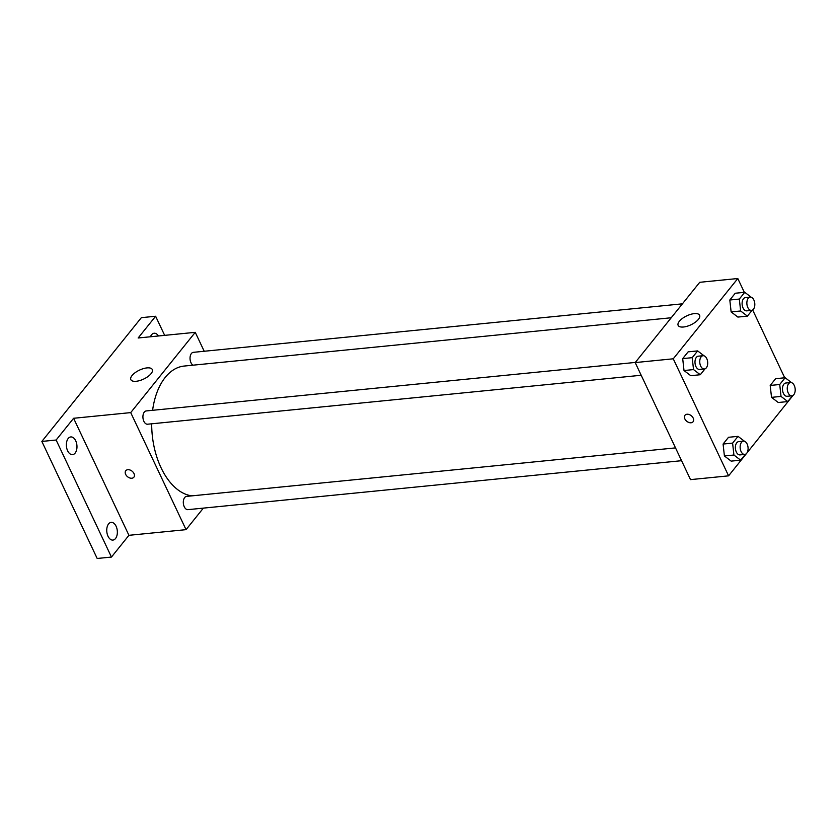 <?xml version="1.0" encoding="UTF-8"?>
<svg xmlns="http://www.w3.org/2000/svg" width="837" height="837" viewBox="0 0 837 837"><rect width="100%" height="100%" fill="white"/><g stroke="black" fill="none" stroke-linecap="round" stroke-linejoin="round"><path stroke-width="1.26" d="M203.349 508.122L186.044 529.654L128.929 535.314L111.457 557.065L97.176 558.478L41.85 441.434L141.348 317.662L155.619 316.25L164.659 335.365M115.506 538.536A8.904 5.263 -95.7 0 1 112.932 540.085A8.904 5.263 -95.7 0 1 107.241 534.1A8.904 5.263 -95.7 0 1 108.59 523.91A8.904 5.263 -95.7 0 1 111.175 522.372A8.904 5.263 -95.7 0 1 116.866 528.356A8.904 5.263 -95.7 0 1 115.506 538.536M75.121 453.099A8.904 5.263 -95.7 0 1 72.547 454.637A8.904 5.263 -95.7 0 1 66.855 448.663A8.904 5.263 -95.7 0 1 68.205 438.473A8.904 5.263 -95.7 0 1 70.789 436.935A8.904 5.263 -95.7 0 1 76.481 442.909A8.904 5.263 -95.7 0 1 75.121 453.099M128.929 535.314L73.604 418.28L56.131 440.021L41.85 441.434M111.457 557.065L56.131 440.021M186.044 529.654L130.718 412.61L73.604 418.28M130.718 412.61L195.251 332.331L138.147 337.991L155.619 316.25M136.19 381.285A11.864 4.938 154.7 0 1 130.844 379.663A11.864 4.938 154.7 0 1 139.455 370.132A11.864 4.938 154.7 0 1 152.292 369.525A11.864 4.938 154.7 0 1 147.971 376.535A11.864 4.938 154.7 0 1 136.19 381.285M150.451 336.777A8.904 5.263 -95.7 0 1 151.57 334.769A8.904 5.263 -95.7 0 1 154.144 333.231A8.904 5.263 -95.7 0 1 158.465 335.982M151.685 423.804A65.255 38.617 84.3 0 0 161.07 467.789A65.255 38.617 84.3 0 0 191.893 495.86M671.232 317.757L184.213 366.051A65.255 38.617 84.3 0 0 152.596 410.308M195.251 332.331L204.207 351.258M682.417 303.831L193.357 352.335A6.665 3.944 84.3 0 0 190.271 356.049A6.665 3.944 84.3 0 0 190.993 362.724A6.665 3.944 84.3 0 0 193.002 365.183M675.522 447.889L186.63 496.383A6.665 3.944 84.3 0 0 183.544 500.087A6.665 3.944 84.3 0 0 184.266 506.772A6.665 3.944 84.3 0 0 187.948 509.649L681.569 460.695M641.184 375.258L147.553 424.213A6.665 3.944 -95.7 0 1 142.97 417.966A6.665 3.944 -95.7 0 1 146.245 410.936L635.304 362.431M133.993 473.554A5.189 3.589 38.8 0 1 133.868 477.216A5.189 3.589 38.8 0 1 127.58 476.755A5.189 3.589 38.8 0 1 125.78 470.718A5.189 3.589 38.8 0 1 129.955 469.986A5.189 3.589 38.8 0 1 133.993 473.554M133.868 477.216A5.189 3.589 38.8 0 1 127.58 476.755A5.189 3.589 38.8 0 1 125.78 470.708M793.047 395.388L728.588 475.845L690.515 479.622L635.189 362.578L699.732 282.299L737.805 278.522L744.334 292.343M737.878 317.077L731.13 311.919L729.812 300.002L735.242 293.243L729.812 300.002L731.13 311.919L737.878 317.077L747.399 316.135L740.64 310.977L739.322 299.06L744.763 292.301L751.218 297.24M731.151 461.124L724.403 455.966L723.084 444.049L728.514 437.291L723.084 444.049L724.403 455.966L731.151 461.124L740.672 460.183L733.913 455.025L732.605 443.108L738.035 436.349L744.501 441.287M752.662 309.952L784.719 377.78M728.588 475.845L673.262 358.801L737.805 278.522M778.264 402.513L771.515 397.355L770.197 385.449L775.627 378.69L770.197 385.449L771.515 397.355L778.264 402.513L787.784 401.572L781.026 396.414L779.718 384.507L785.148 377.738L791.614 382.676M690.766 375.687L684.007 370.529L682.699 358.613L688.129 351.854L682.699 358.613L684.007 370.529L690.766 375.687L700.287 374.735L693.528 369.588L692.209 357.671L697.65 350.912L704.105 355.84M673.262 358.801L635.189 362.578M683.494 327.005A11.864 4.938 154.7 0 1 678.148 325.384A11.864 4.938 154.7 0 1 686.769 315.852A11.864 4.938 154.7 0 1 699.606 315.246A11.864 4.938 154.7 0 1 695.275 322.255A11.864 4.938 154.7 0 1 683.494 327.005M693.193 418.092A5.189 3.589 38.8 0 1 693.078 421.754A5.189 3.589 38.8 0 1 686.779 421.304A5.189 3.589 38.8 0 1 684.98 415.257A5.189 3.589 38.8 0 1 689.154 414.524A5.189 3.589 38.8 0 1 693.193 418.092M693.078 421.754A5.189 3.589 38.8 0 1 686.79 421.293A5.189 3.589 38.8 0 1 684.99 415.257M705.036 368.824L700.287 374.735M703.07 355.715L698.309 356.185A6.665 3.944 84.3 0 0 695.223 359.9A6.665 3.944 84.3 0 0 695.945 366.585A6.665 3.944 84.3 0 0 699.627 369.462L704.377 368.991A6.665 3.944 84.3 0 0 707.652 361.961A6.665 3.944 84.3 0 0 703.07 355.715A6.665 3.944 84.3 0 0 699.983 359.429A6.665 3.944 84.3 0 0 700.705 366.114A6.665 3.944 84.3 0 0 704.377 368.991M693.528 369.588L684.007 370.529M692.209 357.671L682.699 358.613M697.65 350.912L688.129 351.854M752.149 310.224L747.399 316.135M750.182 297.114L745.422 297.585A6.665 3.944 84.3 0 0 742.335 301.289A6.665 3.944 84.3 0 0 743.057 307.974A6.665 3.944 84.3 0 0 746.74 310.851L751.49 310.381A6.665 3.944 84.3 0 0 754.765 303.36A6.665 3.944 84.3 0 0 750.182 297.114A6.665 3.944 84.3 0 0 747.096 300.818A6.665 3.944 84.3 0 0 747.818 307.503A6.665 3.944 84.3 0 0 751.49 310.381M740.64 310.977L731.13 311.919M739.322 299.06L729.812 300.002M744.763 292.301L735.242 293.243M745.422 454.271L740.672 460.183M743.455 441.151L738.694 441.633A6.665 3.944 84.3 0 0 735.608 445.336A6.665 3.944 84.3 0 0 736.33 452.022A6.665 3.944 84.3 0 0 740.013 454.899L744.773 454.428A6.665 3.944 84.3 0 0 748.037 447.408A6.665 3.944 84.3 0 0 743.455 441.151A6.665 3.944 84.3 0 0 740.368 444.865A6.665 3.944 84.3 0 0 741.09 451.551A6.665 3.944 84.3 0 0 744.773 454.428M733.913 455.025L724.403 455.966M732.605 443.108L723.084 444.049M738.035 436.349L728.514 437.291M792.534 395.66L787.784 401.572M790.567 382.551L785.807 383.022A6.665 3.944 84.3 0 0 782.721 386.736A6.665 3.944 84.3 0 0 783.442 393.421A6.665 3.944 84.3 0 0 787.125 396.288L791.886 395.817A6.665 3.944 84.3 0 0 795.15 388.797A6.665 3.944 84.3 0 0 790.567 382.551A6.665 3.944 84.3 0 0 787.481 386.265A6.665 3.944 84.3 0 0 788.203 392.94A6.665 3.944 84.3 0 0 791.886 395.817M781.026 396.414L771.515 397.355M779.718 384.507L770.197 385.449M785.148 377.738L775.627 378.69"/></g></svg>
